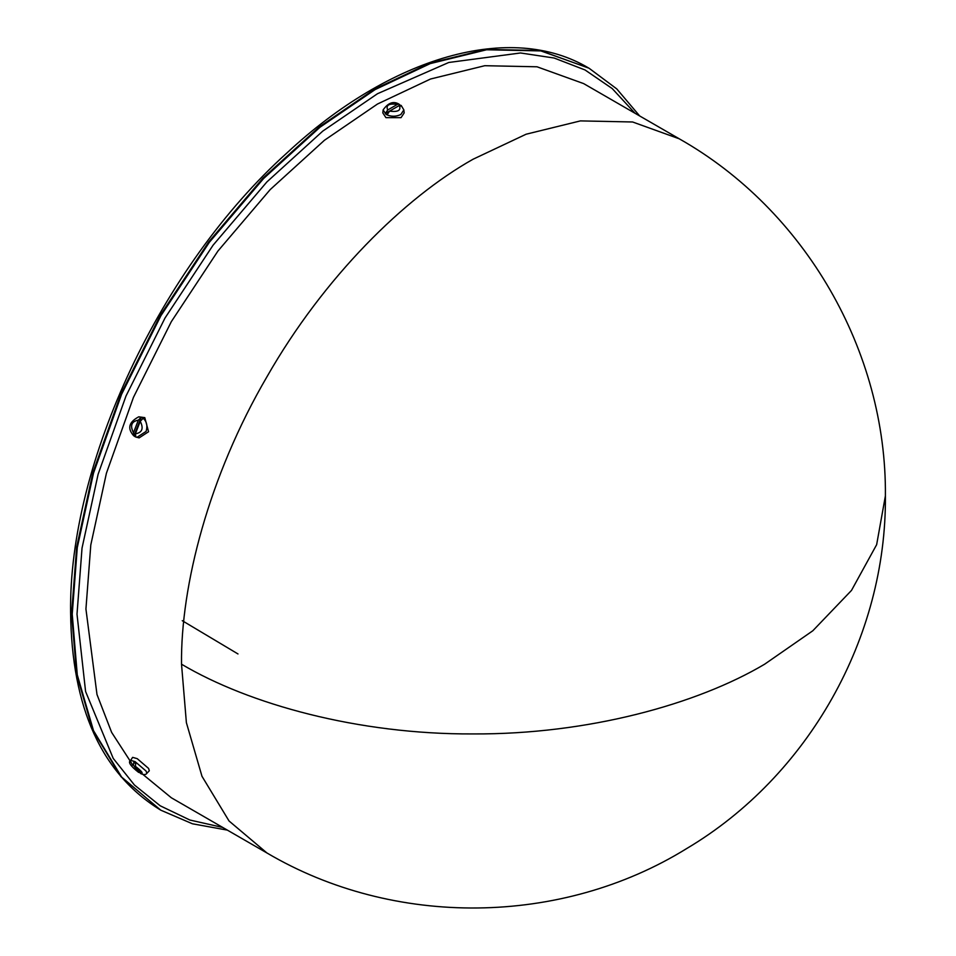 <?xml version="1.0" encoding="UTF-8"?>
<svg xmlns="http://www.w3.org/2000/svg" width="956" height="956" viewBox="0 0 956 956"><rect width="100%" height="100%" fill="white"/><g stroke="black" fill="none" stroke-linecap="round" stroke-linejoin="round"><path stroke-width="1.43" d="M679.238 138.799L632.621 121.986L580.4 120.898L526.135 134.21L473.077 159.222C404.711 197.605 323.905 276.989 266.915 376.843C208.922 476.136 180.588 585.801 181.521 664.205L186.384 722.652L201.991 776.308L229.046 820.989L266.915 852.955C393.956 927.941 561.292 926.173 686.719 848.534C808.453 776.212 886.618 637.473 885.399 495.877C886.714 351.318 805.072 209.926 679.238 138.799L583.65 83.602L537.021 66.789L484.8 65.701L430.535 79.013L377.489 104.025L324.431 140.281L270.166 189.623L217.944 251.022L171.327 321.658L133.458 397.349L106.403 473.28L90.796 544.944L85.932 609.02L96.986 694.474L111.637 732.392L132.633 764.824M135.931 768.684L171.327 797.77L266.915 852.955M401.687 106.331L399.321 105.495L389.582 111.111L387.216 114.696L386.188 114.17L385.304 113.585L387.67 110.012L397.409 104.395L399.01 104.156L400.791 105.746M403.85 109.904L404.173 112.892L401.066 117.636L385.925 117.636L382.818 112.892L383.129 109.904L386.152 114.505C391.052 116.799 395.939 116.799 400.839 114.505L403.85 109.904L401.161 105.399M385.304 113.585L389.57 111.123C398.031 112.246 401.281 110.37 399.321 105.495M141.177 417.282L133.948 435.936L133.47 432.733L138.333 420.186L141.177 417.282L143.089 418.381L140.245 421.285L135.382 433.833L135.86 437.035L133.697 435.781C127.124 428.431 128.809 422.11 138.751 416.816L142.42 417.712C146.615 420.879 147.833 425.444 146.089 431.419L136.923 437.37L134.868 436.569M138.751 416.816L144.786 417.629L148.562 431.742L139.11 437.884L135.501 436.892M139.803 772.567L138.333 772.101L133.47 765.17L133.948 761.43L135.86 762.53L135.382 766.282L140.699 773.595C143.842 774.946 145.874 774.862 146.818 773.368L149.315 770.775L148.562 768.409L137.222 758.658L132.633 757.367L130.637 760.367L135.083 761.621L146.089 771.074L146.818 773.368M135.382 763.474L133.948 761.43M885.399 495.877L876.652 544.657L851.485 590.426L812.815 630.769L764.633 664.205C697.199 704.213 588.06 734.507 473.077 733.933C358.094 734.507 248.954 704.213 181.521 664.205M588.932 68.187L540.188 50.537L485.947 49.413L429.567 63.239L374.453 89.219L319.352 126.873L262.972 178.139L208.731 241.904L160.297 315.289L120.958 393.92L92.852 472.79L76.647 547.238L71.592 613.8L76.647 674.518L92.852 730.253L120.958 776.666L160.62 810.055M635.035 113.274L612.21 88.561L585.024 69.955L554.145 58.029L520.482 52.974L448.746 62.487L377.489 93.724L322.805 131.08L266.879 181.939L213.057 245.214L165.018 318.013L125.989 396.023L98.109 474.272L82.025 548.135L77.006 614.17L85.586 691.499L113.214 758.383L134.426 785.007L160.19 805.788L189.897 820.033L222.712 827.442M72.226 614.17L77.281 547.609L93.497 473.16L121.591 394.29L160.931 315.659L209.364 242.274L263.617 178.509L319.985 127.244L375.099 89.589L430.2 63.61L486.58 49.772L540.821 50.907L588.621 68.007C511.03 21.641 390.705 56.249 286.716 153.151C161.182 266.222 68.605 462.752 70.601 612.426C71.7 707.942 101.599 773.763 160.297 809.875L121.603 777.037L93.497 730.623L77.281 674.888L72.226 614.17M387.67 110.012C385.71 105.136 388.961 103.26 397.409 104.395M140.245 421.285C143.83 428.479 142.217 432.662 135.382 433.833M133.47 432.733C129.885 425.54 131.51 421.357 138.333 420.186M135.382 766.282C142.217 771.588 143.83 773.894 140.245 773.201M138.333 772.101C131.51 766.784 129.885 764.477 133.47 765.17M639.683 115.963L616.751 88.896L589.255 68.378M227.361 830.119L192.467 823.797L160.943 810.246M237.984 653.952L182.249 620.683M399.01 104.156C393.466 100.846 388.172 102.758 383.129 109.904M138.68 772.436C130.41 765.959 127.734 761.932 130.637 760.367"/></g></svg>
